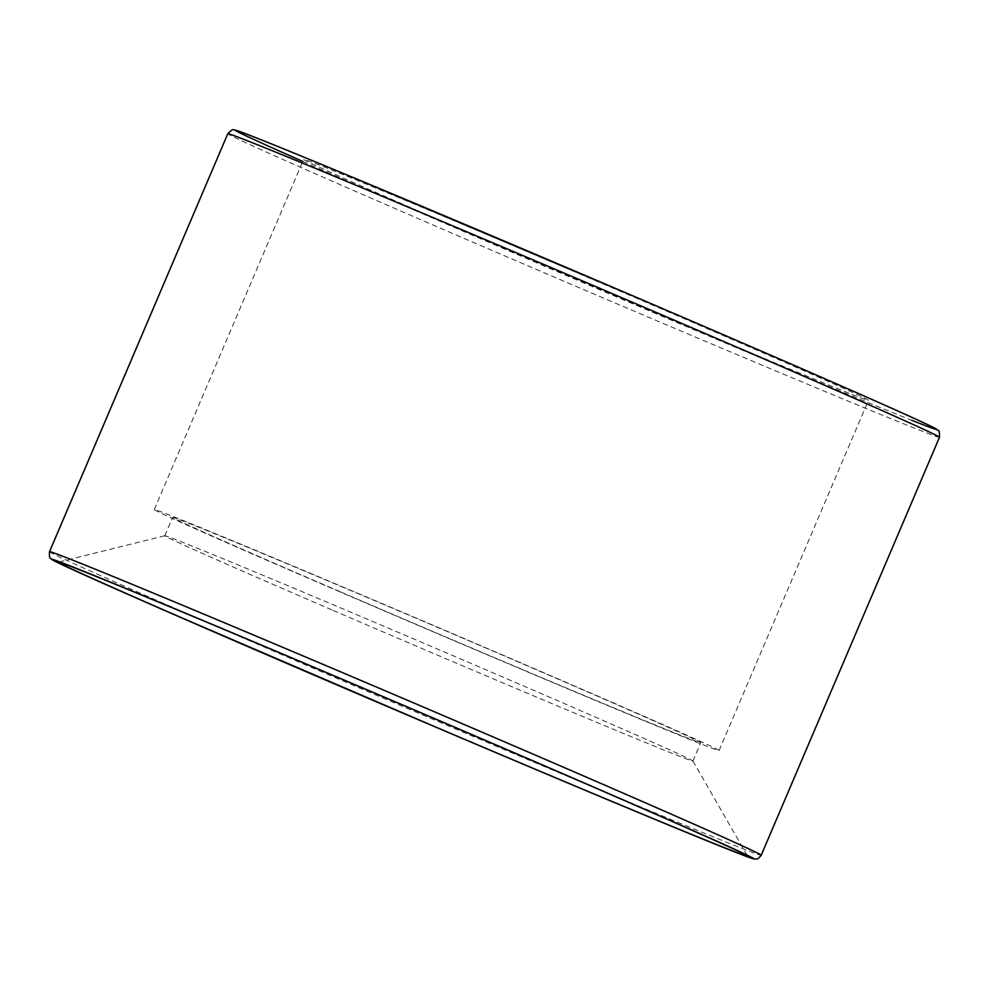 <?xml version="1.0" encoding="UTF-8"?>
<svg xmlns="http://www.w3.org/2000/svg" width="989" height="989" viewBox="0 0 989 989"><rect width="100%" height="100%" fill="white"/><g stroke="black" fill="none" stroke-linecap="round" stroke-linejoin="round"><path stroke-width="0.74" stroke-dasharray="4.95 3.71" d="M482.348 238.683A307.035 2.992 23.1 0 1 303.623 159.414A307.035 2.992 23.1 0 1 587.219 277.118A307.035 2.992 23.1 0 1 868.453 400.335A307.035 2.992 23.1 0 1 482.348 238.683M332.984 588.863A307.035 2.992 23.1 0 1 154.259 509.595A307.035 2.992 23.1 0 1 437.855 627.298A307.035 2.992 23.1 0 1 719.09 750.515A307.035 2.992 23.1 0 1 332.984 588.863M339.734 591.533A287.07 2.806 23.1 0 1 172.618 517.42A287.07 2.806 23.1 0 1 437.781 627.471A287.07 2.806 23.1 0 1 700.731 742.677A287.07 2.806 23.1 0 1 339.734 591.533M331.896 609.892A287.07 2.806 23.1 0 1 164.792 535.778A287.07 2.806 23.1 0 1 164.829 535.754A287.07 2.806 23.1 0 1 429.943 645.829A287.07 2.806 23.1 0 1 692.893 760.998A287.07 2.806 23.1 0 1 692.906 761.036A287.07 2.806 23.1 0 1 331.896 609.892M302.758 161.43A380.716 3.709 -156.9 0 0 630.154 302.696A380.716 3.709 -156.9 0 0 911.784 420.288M939.476 437.299A386.86 3.771 23.1 0 1 914.627 428.2A386.86 3.771 23.1 0 1 452.987 233.614A386.86 3.771 23.1 0 1 227.791 133.738M49.512 551.701A386.86 3.771 -156.9 0 0 274.707 651.578A386.86 3.771 -156.9 0 0 736.36 846.151A386.86 3.771 -156.9 0 0 761.196 855.262M719.09 750.515L868.453 400.335M154.259 509.595L303.623 159.414M692.906 761.036L700.731 742.677M164.792 535.778L172.618 517.42M164.829 535.754L58.45 562.135M692.893 760.998L747.486 856.029"/><path stroke-width="1.48" d="M276.45 658.872A374.584 3.659 23.1 0 1 58.45 562.135A374.584 3.659 23.1 0 1 404.377 705.763A374.584 3.659 23.1 0 1 747.486 856.029A374.584 3.659 23.1 0 1 276.45 658.872M911.784 420.288A380.716 3.709 -156.9 0 0 541.935 257.053A380.716 3.709 -156.9 0 0 302.758 161.43M227.791 133.738A386.86 3.771 23.1 0 1 585.117 282.05A386.86 3.771 23.1 0 1 939.476 437.299C939.599 432.23 939.167 429.955 938.178 430.499L929.128 425.381C901.412 411.918 778.158 358.018 635.086 296.799L354.68 178.168C289.295 150.958 250.44 135.233 238.102 131.005L234.245 130.004C233.317 128.867 231.166 130.115 227.791 133.738L49.512 551.701C49.104 559.749 49.697 557.289 54.679 561.047C66.263 567.006 104.513 584.178 169.403 612.537L449.105 732.812C572.829 785.402 684.067 831.848 728.831 849.588C758.464 861.246 753.383 858.539 754.743 858.996L756.226 858.984C757.141 859.478 758.798 858.242 761.196 855.262A386.86 3.771 -156.9 0 0 406.838 700.002A386.86 3.771 -156.9 0 0 49.512 551.701M728.695 849.539A380.716 3.709 23.1 0 1 128.731 594.686A380.716 3.709 23.1 0 1 351.429 683.152A380.716 3.709 23.1 0 1 728.695 849.539M761.196 855.262L939.476 437.299"/></g></svg>
